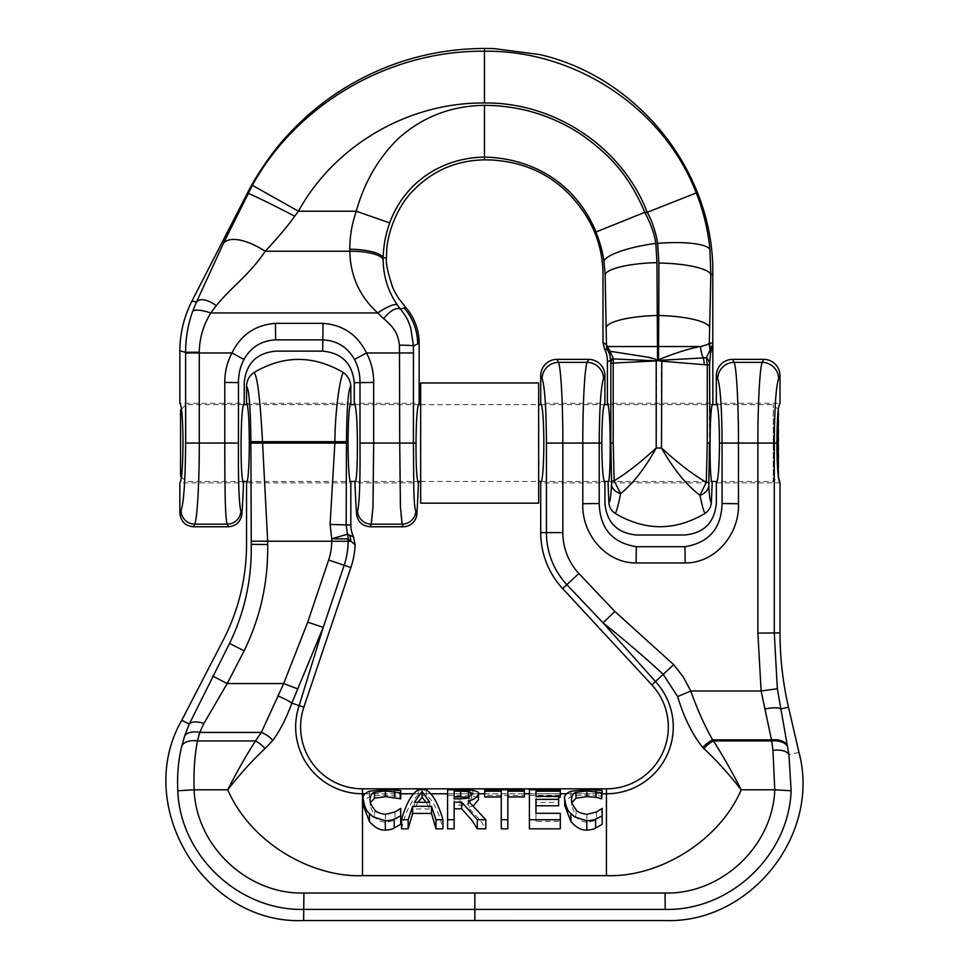<?xml version="1.0" encoding="UTF-8"?>
<svg xmlns="http://www.w3.org/2000/svg" width="969" height="969" viewBox="0 0 969 969"><rect width="100%" height="100%" fill="white"/><g stroke="black" fill="none" stroke-linecap="round" stroke-linejoin="round"><path stroke-width="0.73" stroke-dasharray="4.84 3.63" d="M350.826 403.274C349.131 405.672 348.21 418.935 348.041 443.063C348.21 467.179 349.131 480.442 350.826 482.853L246.55 482.853C248.234 480.442 249.154 467.179 249.324 443.063C249.154 418.935 248.234 405.672 246.55 403.274L350.826 403.274M604.935 403.274C603.033 405.672 601.991 418.935 601.797 443.063C601.991 467.264 603.033 480.527 604.935 482.853L540.714 482.853C542.616 480.442 543.657 467.179 543.851 443.063C543.657 418.935 542.616 405.672 540.714 403.274L604.935 403.274M776.872 443.063C777.065 418.935 778.107 405.672 780.009 403.274L716.345 403.274C718.247 405.672 719.289 418.935 719.47 443.063L718.562 471.225L717.157 481.484L773.286 481.484L773.286 404.642L773.286 481.484L778.301 476.457L776.872 443.063L774.292 443.063L774.279 632.963L777.344 688.741L788.923 754.645L791.14 790.765C788.766 855.385 730.166 910.896 665.194 909.406L303.733 909.406C238.81 910.824 180.246 855.639 177.775 790.765C177.061 774.413 178.405 759.466 181.833 745.9L189.27 724.061L229.544 643.416C244.66 612.166 251.892 579.147 251.237 544.372A557.623 557.405 -89.7 0 0 251.25 541.199L250.898 443.063L249.324 443.063M328.648 560.021L344.177 565.254L323.234 627.379L291.863 703.143C286.424 718.065 280.077 730.505 272.822 740.461L265.022 748.589C252.63 760.084 240.203 773.831 227.727 789.796C236.981 771.639 246.235 755.348 255.489 740.934L261.339 732.419L283.699 683.557L307.718 622.159L328.648 560.021A58.843 58.843 0 0 0 331.737 541.235A239.755 176.806 90 0 1 331.749 538.788L348.113 538.897A336.837 35.211 -90 0 0 348.113 541.235L267.674 541.235L262.502 443.063L334.862 443.063L334.862 441.682L262.502 441.682C260.201 398.986 257.379 375.924 254.048 372.508M454.146 802.138L454.146 828.81M571.553 799.098L571.553 805.469L576.119 817.194L580.007 820.549L586.887 822.536L595.002 820.549L602.173 815.765L602.173 824.292M370.097 799.098L370.097 805.469L374.652 817.194L378.54 820.549L385.42 822.536L393.535 820.549L400.718 815.765L400.718 824.292M535.966 821.324L535.966 813.318L535.966 821.324L560.3 821.324L560.3 828.81M529.401 828.81L529.401 795.379L560.3 795.379L560.3 796.942M507.829 791.213L507.829 828.81M501.264 828.81L501.264 791.213M468.245 800.975L468.245 807.504L480.479 820.549L485.808 828.81M447.581 828.81L447.581 795.379L472.884 796.021C477.317 797.063 479.195 798.286 478.492 799.667M426.251 789.759L426.251 795.379C431.944 799.377 436.753 807.771 440.701 820.549L442.906 828.81M401.517 828.81L403.71 820.549C407.658 807.771 412.479 799.377 418.16 795.379L426.251 795.379M571.976 802.453L571.553 805.469M596.456 811.961L596.456 819.762M601.701 808.412L601.701 815.765M602.173 808.412L602.173 815.765M602.173 790.522L602.173 798.795M595.608 789.844L595.608 795.464L602.173 796.203M564.709 805.469C563.776 802.368 565.823 799.534 570.874 796.966C573.454 795.864 578.808 795.27 586.923 795.186L595.608 795.464M418.16 789.759L418.16 795.379M429.691 802.296L429.691 808.97L426.106 802.296M414.441 802.296L414.441 808.97L429.691 808.97M418.002 802.296L414.441 808.97M454.146 805.178L454.146 798.831L454.146 805.178L459.912 805.178C461.389 805.602 464.369 805.106 468.839 803.689L471.649 799.897L468.524 797.426M468.839 797.475L468.839 803.689M471.649 793.962L471.649 799.897M447.581 789.759L447.581 795.379M473.623 805.469L468.245 807.504M454.146 791.164L454.146 796.893M363.242 805.469C362.309 802.368 364.368 799.534 369.407 796.966C371.999 795.864 377.341 795.27 385.468 795.186L400.718 796.203L400.718 798.795M394.153 789.844L394.153 795.464M400.718 790.522L400.718 796.203M400.718 808.412L400.718 815.765M400.233 808.412L400.233 815.765M394.989 811.961L394.989 819.762M370.509 802.453L370.097 805.469M524.399 789.759L524.399 796.942M484.694 789.759L484.694 795.379L524.399 795.379M484.694 796.942L484.694 795.379M529.401 789.759L529.401 795.379M560.3 789.759L560.3 795.379M535.966 802.453L535.966 796.324L535.966 802.453L558.665 802.453L558.665 805.76M558.665 796.942L535.966 796.942M558.665 796.324L558.665 802.453M560.3 813.318L560.3 821.324M535.966 799.377L535.966 805.76M350.826 386.34C348.295 388.569 346.841 407.016 346.466 441.682L346.163 525.028L347.471 534.21L353.528 536.899M601.797 443.063L599.217 443.063L599.217 503.529C599.981 528.456 612.36 542.846 636.33 546.698L684.95 546.698C708.981 542.785 721.36 528.384 722.062 503.529L722.062 443.063L719.47 443.063M250.898 441.682L262.502 441.682L262.502 443.063L250.898 443.063L250.898 441.682C250.511 407.271 249.057 388.823 246.55 386.34M716.345 375.827L717.726 378.613C720.403 386.704 721.857 408.179 722.062 443.063L757.879 443.063C757.843 404.012 759.781 367.857 762.215 362.358L734.139 362.358C736.573 367.857 738.511 404.012 738.475 443.063L738.475 503.723C739.662 533.277 716.127 563.11 685.192 562.965L636.1 562.965C605.383 563.195 581.557 533.362 582.805 503.723L582.805 443.063C582.757 404.012 584.707 367.857 587.129 362.358L558.519 362.358L557.03 359.366M578.868 573.503A60.199 60.199 0 0 1 562.844 532.611L562.844 443.063C562.892 404.012 560.942 367.857 558.519 362.358A16.461 16.219 153.6 0 0 542.107 378.613C544.784 386.704 546.225 408.179 546.431 443.063L546.431 532.611A76.612 76.612 0 0 0 566.829 584.658L578.868 573.503L614.818 611.427L673.697 664.661L683.375 677.113L690.764 690.994C697.244 709.272 704.524 725.551 712.59 739.868A78.114 62.864 180 0 0 713.438 740.934C722.68 755.348 731.934 771.639 741.2 789.796C728.736 773.843 716.297 760.108 703.894 748.589A97.094 62.573 10.4 0 1 702.779 747.535C692.278 734.405 683.896 717.423 677.646 696.59L663.232 674.351C643.646 656.316 623.576 639.14 603.045 622.849L566.829 584.658L562.638 588.546M265.022 748.589A16.461 8.212 -141.3 0 0 255.489 740.934L197.482 740.934C194.636 755.42 193.521 771.699 194.127 789.796C196.198 846.094 247.301 894.423 303.903 893.03L665.061 893.03C721.651 894.399 772.729 846.082 774.788 789.796L772.947 750.333L771.724 740.934L761.125 690.994L757.867 633.096L757.879 443.063L774.292 443.063C774.497 408.179 775.951 386.704 778.628 378.613A16.461 16.219 26.4 0 0 762.215 362.358L763.693 359.366M307.718 622.159L323.234 627.379L299.155 705.602A66.825 66.825 0 0 0 362.491 793.768L362.491 788.827M355.138 544.735L348.113 538.897A16.461 16.279 135.7 0 0 347.471 534.21L331.749 538.788L330.078 524.423L334.862 443.063L346.466 443.063M251.25 541.199L267.674 541.235A573.636 573.636 90.3 0 1 267.662 544.493C268.292 581.848 260.455 617.289 244.14 650.841L227.206 683.557L203.89 723.455L199.771 732.419A16.461 9.472 17.4 0 0 184.558 736.149M297.774 688.898L283.699 683.557L227.206 683.557L212.659 676.035M272.822 740.461A16.461 8.806 -149 0 0 261.339 732.419L199.771 732.419L197.482 740.934A16.461 9.617 12.7 0 0 181.833 745.9M606.437 788.827L606.437 875.637L362.491 875.637C315.409 877.72 252.473 846.107 227.727 789.796L194.127 789.796L177.775 790.765M349.748 535.542A16.461 16.316 -51.7 0 1 350.705 541.235L348.113 541.235A75.219 75.219 0 0 1 344.177 565.254L350.899 567.519M303.842 707.176L291.863 703.143A16.461 2.289 22.5 0 0 277.812 695.924M330.078 524.423L350.826 525.028M362.491 875.637L362.491 793.768L606.437 793.768A66.825 66.825 0 0 0 655.468 681.534L603.045 622.849L614.818 611.427M606.437 875.637C660.18 877.635 720.076 839.76 741.2 789.796L774.788 789.796L791.14 790.765M703.894 748.589A16.461 8.212 -38.7 0 1 713.438 740.934L771.724 740.934A16.461 9.702 171.3 0 1 787.664 747.002M702.779 747.535A16.461 8.321 -37.5 0 1 712.59 739.868L771.554 739.868A16.461 9.702 171.3 0 1 787.506 745.936M677.646 696.59L690.764 690.994L761.125 690.994L777.344 688.741M346.466 441.682L334.862 441.682C335.347 401.372 341.621 373.041 343.317 372.508M717.726 378.613A16.461 16.219 153.6 0 1 734.139 362.358L732.661 359.366M546.431 443.063L599.217 443.063C599.423 408.179 600.865 386.704 603.542 378.613A16.461 16.219 26.4 0 0 587.129 362.358L588.619 359.366M778.773 475.985L778.773 410.129M180.549 475.985L180.549 410.129M186.036 443.063L186.036 404.642L186.036 443.063M419.153 403.274C417.251 405.672 416.21 418.935 416.016 443.063C415.967 467.24 416.767 480.503 418.438 482.853L354.969 482.853C356.64 480.515 357.44 467.252 357.391 443.051L357.391 443.051C357.186 418.862 356.132 405.599 354.254 403.274L419.153 403.274M244.212 403.274C242.311 405.599 241.269 418.862 241.075 443.051L241.075 443.063C241.027 467.252 241.826 480.515 243.498 482.853L179.859 482.853C181.76 480.442 182.802 467.179 182.996 443.063C182.802 418.935 181.76 405.672 179.859 403.274L244.212 403.274M608.895 502.548C610.095 502.039 610.967 496.007 611.512 484.439L611.536 481.254A13.723 0.666 178 0 1 614.14 480.806C626.604 473.235 640.63 462.298 656.219 448.005L656.667 359.959L642.568 356.083L610.458 351.335L613.486 358.905L613.22 363.072L656.086 360.492L613.486 358.905A13.723 6.383 177.9 0 0 610.833 362.382L610.797 361.098A13.723 5.899 178.1 0 1 613.22 358.033M607.442 349.821A13.723 13.614 124.4 0 1 606.461 344.625L610.458 351.335A13.723 7.062 164.8 0 0 609.683 354.363L607.442 349.821L604.474 348.767M710.047 443.063C709.998 467.24 710.701 480.503 712.167 482.853L608.072 482.853C609.537 480.503 610.24 467.24 610.179 443.063C610.01 418.935 609.089 405.672 607.406 403.274L712.833 403.274C711.149 405.672 710.216 418.935 710.047 443.063L708.787 485.857C709.332 496.394 710.18 501.942 711.343 502.511M712.833 345.424L710.592 353.043L709.55 363.763A13.723 10.005 -175.7 0 0 706.425 357.755L661.791 360.214L661.488 361.219L704.112 364.695A54.954 1.248 -177.3 0 1 707.261 364.938L706.425 357.755L712.809 344.443M712.772 343.123L709.732 343.123L700.551 346.551C690.037 348.356 676.677 352.498 660.458 358.966A27.447 0.884 59.4 0 0 661.258 360.323L661.488 448.005C673.649 469.42 686.476 485.166 699.969 495.232A13.723 10.647 177.1 0 0 708.787 485.857M661.791 360.214L661.258 360.323A181.627 3.428 -8 0 0 659.901 360.516A181.627 3.428 -8 0 0 658.545 360.71L658.545 360.71A93.254 1.647 -42.3 0 1 660.458 358.966M596.008 231.966L644.797 212.332C628.881 174.553 609.004 154.253 581.751 134.848C552.257 115.384 519.832 105.548 484.464 105.342C450.948 105.803 422.084 117.019 397.859 139.003C378.031 158.625 364.174 182.705 356.289 211.23L389.671 222.894C405.103 180.912 443.354 157.681 484.464 157.087C512.48 157.39 537.48 166.05 559.452 183.068C574.726 194.394 586.911 210.685 596.008 231.966C600.09 242.734 602.73 252.437 603.929 261.073L605.14 274.324A52.181 11.81 178.6 0 1 656.97 262.635L655.843 243.389C654.463 234.074 650.78 223.718 644.797 212.332L647.183 212.332C651.701 219.842 655.189 230.198 657.624 243.389L658.896 263.047L658.545 360.71L661.124 361.134M656.97 262.635L657.491 360.71L656.667 359.959M710.592 353.043A13.723 13.396 18.6 0 0 710.132 349.773A27.447 27.229 58.2 0 1 709.308 343.256L710.846 274.348L709.877 249.263C707.806 226.843 701.338 205.149 696.239 192.964C681.255 155.694 657.745 124.48 625.732 99.322L604.91 84.945C568.04 62.67 527.899 51.43 484.464 51.224C388.763 50.243 296.793 104.519 252.364 185.321L223.439 243.316L196.489 302.025L191.959 301.032C183.989 316.681 179.955 333.3 179.859 350.899L179.859 351.129M539.83 54.579L493.899 48.583A148.838 63.772 -0 0 0 484.464 48.45C433.313 48.729 386.013 62.367 342.566 89.354C322.35 102.096 304.169 117.249 288.011 134.848C270.835 152.908 254.011 179.507 247.398 193.17L191.959 301.032M705.178 513.316C704.015 512.601 702.283 506.569 699.969 495.232L706.292 482.296L707.261 443.063L707.261 364.938L709.502 364.938L709.55 363.763M611.512 484.439A13.723 10.356 -177.4 0 0 620.62 493.633C633.205 483.398 645.075 468.184 656.219 448.005L661.488 448.005C678.118 463.218 693.053 474.653 706.292 482.296A13.723 0.715 -177.9 0 1 708.763 482.756M611.536 481.254L610.845 443.063L613.22 443.063L614.14 480.806L620.62 493.633C618.101 506.121 616.248 512.698 615.073 513.352M608.387 351.093A13.723 11.495 -25.6 0 1 608.096 346.551L700.551 346.551A27.447 22.469 79.8 0 0 703.252 357.888A16.461 12.754 -83.8 0 1 704.112 364.695M610.833 362.382L610.845 363.072L613.22 363.072L613.22 443.063M656.086 360.492L657.491 360.71L656.376 360.892M607.406 361.098L610.797 361.098L609.683 354.363M228.357 526.761A47417.627 7417.756 0 0 0 227.23 524.168A13.723 13.518 156.5 0 0 240.881 511.462A46889.123 7385.439 -179.3 0 1 241.935 513.909M192.625 311.4A19.61 5.378 -159.5 0 1 210.757 312.951L216.281 305.683A21.524 10.247 -137.7 0 0 196.489 302.025L192.625 311.4C187.95 324.494 185.612 338.12 185.6 352.28L185.6 443.063L199.287 443.063C199.323 482.308 197.288 518.645 194.745 524.168A13.723 13.505 -153.6 0 1 181.058 510.615L179.859 513.037C180.718 521.383 185.249 525.949 193.461 526.761L193.582 526.761M603.929 261.073A52.641 11.81 172 0 1 655.843 243.389L657.624 243.389A52.956 11.943 174.9 0 1 709.877 249.263M484.464 48.45L484.464 102.98C555.94 102.108 623.067 148.475 647.183 212.332L696.239 192.964M193.461 526.761L194.745 524.168L227.23 524.168C224.99 518.79 224.808 482.405 224.784 443.063L238.471 443.087C238.156 480.043 238.955 502.838 240.881 511.462M238.471 382.598L238.471 443.087L224.784 443.027L224.784 382.416C224.735 372.048 227.121 362.224 231.966 352.958L243.97 359.451C240.288 366.561 238.459 374.119 238.471 382.101L224.784 382.416M603.009 342.59L606.461 344.625L606.255 328.443A85.381 8.939 -90 0 0 606.231 327.098A51.321 11.616 178.6 0 1 657.261 315.494L658.775 315.494A51.042 11.543 -178.6 0 1 709.538 327.05M605.14 274.324L606.231 327.098M252.364 185.321L298.464 211.23C333.784 146.573 407.077 102.29 484.464 102.98M403.298 526.761L402.171 524.168C399.918 518.79 399.749 482.405 399.725 443.063L413.412 443.063C413.097 480.03 413.896 502.826 415.822 511.462A46935.877 7389.618 -179.3 0 1 416.876 513.909M185.6 352.958L231.966 352.958C240.93 334.765 255.428 324.894 275.438 323.355L323.04 323.355C343.014 324.881 357.5 334.753 366.5 352.958C371.309 362.115 373.707 371.939 373.671 382.428L373.683 443.063C373.671 482.296 373.477 518.778 371.236 524.168A47502.015 7430.946 0 0 0 370.11 526.761M223.439 243.316A46.355 19.55 -142.6 0 1 265.203 251.237C277.812 237.78 287.648 226.104 294.721 216.22L298.464 211.23L356.289 211.23C351.904 223.9 349.748 236.569 349.821 249.239L349.845 251.237C350.306 275.886 359.608 296.453 377.765 312.951L383.663 318.656C394.286 327.558 397.956 333.687 399.446 345.146L399.725 352.958L366.5 352.958L354.497 359.451L353.043 356.955C348.925 350.524 343.389 345.776 336.437 342.711L328.636 340.385L322.847 339.865L275.632 339.865C261.497 340.591 250.947 347.12 243.97 359.451M373.683 442.99L359.996 443.039L359.996 382.598C360.068 374.373 358.227 366.657 354.497 359.451M216.281 305.683C231.361 286.824 249.178 275.244 265.203 251.237L349.845 251.237A33.515 9.775 179.4 0 1 383.167 259.619L383.179 257.839C383.421 246.114 385.577 234.474 389.671 222.894M224.784 443.027L199.287 443.063L199.287 352.207C199.457 338.338 203.284 325.257 210.757 312.951L377.765 312.951A24.94 5.911 143.2 0 1 397.363 304.944C390.846 295.557 386.534 285.165 384.439 273.767L383.167 259.619M356.531 513.909A46982.268 7387.826 179.1 0 1 357.585 511.462A13.723 13.518 -156.5 0 0 371.236 524.168L402.171 524.168A13.723 13.518 156.5 0 0 415.822 511.462M357.585 511.462C359.511 502.79 360.311 480.006 359.996 443.112L399.725 443.063L399.725 352.958L413.412 352.958L413.448 345.945A47.36 37.561 98.1 0 0 413.424 343.704L410.771 327.958C408.094 321.272 408.433 319.37 400.669 309.341L397.363 304.944M386.631 252.667C386.51 237.817 395.231 207.911 414.054 189.706C433.446 170.253 456.92 160.309 484.464 159.861L490.871 159.946C531.303 162.223 562.65 180.198 584.913 213.883M399.446 345.146A14.038 0.799 -179.7 0 1 413.448 345.945L419.153 343.305C419.056 331.725 415.701 321.175 409.088 311.679M383.663 318.656A21.863 9.072 123 0 1 400.669 309.341L403.976 307.827A54.882 54.676 -114.7 0 1 417.663 343.983M392.493 286.909C387.576 271.865 385.577 262.175 386.498 257.827L386.498 257.56M405.514 307.161A16287.109 1384.98 -125.2 0 0 403.976 307.827M404.86 306.422L399.119 298.997M538.655 503.153L538.655 382.961M420.667 503.153L420.667 382.961M576.119 809.684L576.119 817.194M586.887 814.372L586.887 822.536M586.923 789.578L586.923 795.186M570.874 791.237L570.874 796.966M459.912 798.831L459.912 805.178M460.311 789.759L460.311 795.379M472.884 790.353L472.884 796.021M369.407 791.237L369.407 796.966M385.468 789.578L385.468 795.186M385.42 814.372L385.42 822.536M374.652 809.684L374.652 817.194M364.998 793.768L400.718 793.768M413.642 793.768L430.781 793.768M447.581 793.768L478.492 793.768M484.694 793.768L524.399 793.768M529.401 793.768L560.3 793.768M566.465 793.768L602.173 793.768M779.997 632.914L757.867 633.096M540.714 375.827L542.107 378.613M540.714 532.611L562.844 532.611M780.009 375.827L778.628 378.613M603.542 378.613L604.935 375.827M303.624 920.55L303.903 893.03M474.858 893.03L474.858 920.538M267.662 544.493L251.237 544.372M244.14 650.841L229.544 643.416M203.89 723.455A16.461 7.449 23.7 0 0 189.27 724.061M651.846 684.889L673.697 664.661M798.965 752.38L788.923 754.645A16.461 7.813 170.6 0 0 772.947 750.333M665.061 893.03L665.194 909.406M764.783 708.957A16.461 3.525 168.7 0 1 780.76 708.957M738.475 503.723L722.062 503.529M685.192 562.965L684.95 546.698M636.1 562.965L636.33 546.698M582.805 503.723L599.217 503.529M709.732 343.123A27.447 27.289 90 0 0 710.434 349.324A13.723 13.53 -155.1 0 1 710.834 352.425M707.261 443.063L709.502 443.063L709.502 364.938M610.845 363.072L610.845 443.063L610.179 443.063M658.896 263.047A52.265 11.822 -179.1 0 1 710.846 274.348M181.058 510.615C183.868 502.136 185.382 479.619 185.6 443.063M247.386 193.17L247.931 193.449A53.234 1.72 -152.4 0 1 294.721 216.22M179.859 350.899L185.6 352.28L199.287 352.207M373.671 382.428L354.254 382.694M484.464 105.342L484.464 159.861M323.04 323.355L322.847 339.865M275.438 323.355L275.632 339.865M349.821 249.239A33.552 9.29 -179.5 0 1 383.179 257.839L386.498 257.827M416.016 443.063L413.412 443.063L413.412 352.958M716.345 482.853L780.009 482.853M778.301 409.657L773.286 404.642L717.157 404.642M181.506 409.172L186.036 404.642L243.401 404.642M247.265 404.642L350.1 404.642M355.066 404.642L418.342 404.642M420.667 404.642L538.655 404.642M541.538 404.642L604.111 404.642M608.12 404.642L712.106 404.642M181.506 476.942L186.036 481.484L242.722 481.484M247.265 481.484L350.1 481.484M355.732 481.484L417.675 481.484M420.667 481.484L538.655 481.484M541.538 481.484L604.111 481.484M608.75 481.484L711.488 481.484"/><path stroke-width="1.45" d="M348.041 443.063C348.21 418.935 349.131 405.672 350.826 403.274L350.826 386.34C348.295 388.569 346.841 407.016 346.466 441.682L346.163 525.028L347.471 534.21L353.528 536.899A27.447 27.447 0 0 1 350.826 525.028L350.826 482.853C349.131 480.442 348.21 467.179 348.041 443.063M719.47 443.063C719.289 467.264 718.247 480.527 716.345 482.853L716.345 503.432C714.468 522.594 703.954 533.12 684.792 534.997L636.488 534.997C617.326 533.12 606.8 522.594 604.922 503.432L604.935 482.853C603.033 480.527 601.991 467.264 601.797 443.063L599.217 443.063L599.217 503.529C599.981 528.456 612.36 542.846 636.33 546.698L684.95 546.698C708.981 542.785 721.36 528.384 722.062 503.529L722.062 443.063L719.47 443.063C719.289 418.935 718.247 405.672 716.345 403.274L716.345 375.827L717.726 378.613A16.461 16.219 -26.4 0 1 734.139 362.358C736.573 367.857 738.511 404.012 738.475 443.063L776.872 443.063C777.065 418.935 778.107 405.672 780.009 403.274L780.009 375.827L778.628 378.613C775.951 386.704 774.497 408.179 774.292 443.063L774.279 632.963L777.344 688.741L788.923 754.645L791.14 790.765C788.766 855.385 730.166 910.896 665.194 909.406L474.858 909.406L474.858 920.538L303.624 920.55C204.798 924.923 132.462 806.026 181.76 720.27L223.209 640.194C238.64 610.107 246.429 578.154 246.55 544.336L246.55 482.853C248.234 480.442 249.154 467.179 249.324 443.063C249.154 418.935 248.234 405.672 246.55 403.274L246.55 386.34C246.72 380.454 249.227 375.839 254.048 372.508C257.379 375.924 260.201 398.986 262.502 441.682L250.898 441.682C250.511 407.271 249.057 388.823 246.55 386.34M601.797 443.063C601.991 418.935 603.033 405.672 604.935 403.274L604.935 375.827A16.715 16.461 -63.6 0 0 588.619 359.366L557.03 359.366A16.715 16.461 63.6 0 0 540.714 375.827L540.714 403.274C542.616 405.672 543.657 418.935 543.851 443.063C543.657 467.179 542.616 480.442 540.714 482.853L540.714 532.611A82.329 82.329 0 0 0 562.638 588.546L651.846 684.889A61.883 61.883 0 0 1 606.437 788.827L362.491 788.827A61.883 61.883 0 0 1 303.842 707.176L350.899 567.519A82.329 82.329 0 0 0 355.138 544.735L348.113 538.897A336.837 35.211 90 0 0 348.113 541.235L350.705 541.235A16.461 16.316 128.3 0 0 349.748 535.542M250.898 441.682L250.898 443.063L334.862 443.063L334.862 441.682L262.502 441.682L267.674 541.235A573.636 573.636 -89.7 0 1 267.662 544.493C268.292 581.848 260.455 617.289 244.14 650.841L227.206 683.557L203.89 723.455L199.771 732.419A16.461 9.472 -162.6 0 0 184.558 736.149L189.27 724.061L229.544 643.416C244.66 612.166 251.892 579.147 251.237 544.372A557.623 557.405 90.3 0 0 251.25 541.199L250.898 443.063L249.324 443.063M412.637 806.317L431.496 806.317L435.977 819.726L442.906 819.726L442.906 828.81L435.977 828.81L431.496 813.415L412.637 813.415L408.155 828.81L401.517 828.81L401.517 819.726L408.155 819.726L412.637 806.317L412.637 813.415M485.808 819.726L468.245 800.975C474.047 799.74 477.463 797.342 478.492 793.756C479.255 792.509 477.39 791.37 472.884 790.353L447.581 789.759L447.581 819.726L454.146 819.726L454.146 802.138L461.68 802.138L477.293 819.726L485.808 819.726L485.808 828.81L477.293 828.81L472.097 820.549L461.68 808.8L454.146 808.8M602.173 815.886L602.173 824.292L595.608 828.01C594.724 828.979 591.793 829.682 586.802 830.106C581.666 830.506 576.373 827.671 570.911 821.603L564.709 805.469L564.709 799.098C565.811 806.487 567.882 811.307 570.911 813.56L574.629 816.879L586.802 820.804C592.229 820.355 595.16 819.774 595.608 819.047L602.173 815.886L602.173 808.412L596.456 811.961L586.887 814.372C580.601 813.342 577.003 811.78 576.119 809.684C572.655 805.433 571.129 801.908 571.553 799.098C571.976 795.125 573.442 792.908 575.961 792.448L586.887 790.898L602.173 792.933L602.173 790.522L586.923 789.578L570.874 791.237C565.848 793.417 563.801 796.034 564.709 799.098M560.3 819.726L560.3 828.81L529.401 828.81L529.401 819.726L560.3 819.726L560.3 813.318L535.966 813.318L535.966 799.377L558.665 799.377L558.665 805.76L535.966 805.76L535.966 813.318M507.829 819.726L507.829 828.81L501.264 828.81L501.264 819.726L507.829 819.726L507.829 791.213L524.399 791.213L524.399 789.759L484.694 789.759L484.694 791.213L501.264 791.213L501.264 819.726M454.146 819.726L454.146 828.81L447.581 828.81L447.581 819.726M400.718 824.292L394.153 828.01C393.269 828.979 390.325 829.682 385.347 830.106C380.211 830.506 374.906 827.671 369.455 821.603L363.242 805.469L363.242 799.098C364.344 806.487 366.415 811.307 369.455 813.56L373.162 816.879L385.347 820.804C390.761 820.355 393.705 819.774 394.153 819.047L400.718 815.886L400.718 824.292M535.966 791.213L535.966 796.324L535.966 791.213L560.3 791.213L560.3 789.759L529.401 789.759L529.401 819.726M442.906 819.726L442.082 816.879C437.758 802.913 432.489 793.877 426.251 789.759L418.16 789.759C411.934 793.877 406.653 802.913 402.341 816.879L401.517 819.726M575.961 792.448L575.961 798.262L571.976 802.453M601.652 792.933L601.652 798.795L596.092 797.33L586.887 796.603L575.961 798.262M595.608 819.047L595.608 828.01M602.173 792.933L601.652 798.795M435.977 819.726L435.977 828.81M422.048 791.467L429.691 802.296L414.441 802.296L422.048 791.467L422.048 797.221L418.002 802.296M408.155 819.726L408.155 828.81M431.496 806.317L431.496 813.415M426.106 802.296L422.048 797.221M460.675 791.164L468.524 791.661C471.116 792.46 472.157 793.223 471.649 793.962L468.839 797.475C468.875 798.105 465.895 798.565 459.912 798.831L454.146 798.831L454.146 791.164L460.675 791.164L460.675 796.893L454.146 796.893L454.146 798.831M468.802 797.487L460.675 796.893M468.524 791.661L468.524 797.426M478.492 793.756L478.492 799.667L473.623 805.469M461.68 802.138L461.68 808.8M477.293 819.726L477.293 828.81M400.718 815.886L400.718 808.412L394.989 811.961L385.42 814.372C379.133 813.342 375.548 811.78 374.652 809.684C371.188 805.433 369.661 801.908 370.097 799.098C370.509 795.125 371.975 792.908 374.494 792.448L385.42 790.898L400.718 792.933L400.718 790.522L385.468 789.578L369.407 791.237C364.392 793.417 362.333 796.034 363.242 799.098M400.718 792.933L400.718 798.795L385.42 796.603L374.494 798.262L370.509 802.453M400.197 792.933L400.197 798.795M394.153 819.047L394.153 828.01M374.494 792.448L374.494 798.262M524.399 791.213L524.399 796.942L507.829 796.942M484.694 791.213L484.694 796.942L501.264 796.942M560.3 791.213L560.3 796.942L558.665 796.942M558.665 799.377L558.665 796.324L535.966 796.324M474.858 920.538L665.291 920.55C750.345 923.493 821.034 834.575 798.965 752.38L788.5 707.213C782.867 682.77 780.033 657.999 779.997 632.914L780.009 482.853L778.301 476.457L778.301 409.657M776.872 443.063C777.065 467.179 778.107 480.442 780.009 482.853M716.345 482.853L717.157 481.484L711.488 481.484M780.009 375.827A16.715 16.461 -63.6 0 0 763.693 359.366L732.661 359.366L734.139 362.358L762.215 362.358C759.781 367.857 757.843 404.012 757.879 443.063L757.867 633.096L779.997 632.914M265.022 748.589A16.461 8.212 38.7 0 0 255.489 740.934L261.339 732.419L283.699 683.557L307.718 622.159L323.234 627.379L291.863 703.143C286.424 718.065 280.077 730.505 272.822 740.461L265.022 748.589C252.63 760.084 240.203 773.831 227.727 789.796C236.981 771.639 246.235 755.348 255.489 740.934L197.482 740.934C194.636 755.42 193.521 771.699 194.127 789.796C196.198 846.094 247.301 894.423 303.903 893.03L665.061 893.03C721.651 894.399 772.729 846.082 774.788 789.796L772.947 750.333L771.724 740.934L713.438 740.934A16.461 8.212 141.3 0 0 703.894 748.589C716.297 760.108 728.736 773.843 741.2 789.796C731.934 771.639 722.68 755.348 713.438 740.934A78.114 62.864 -0 0 1 712.59 739.868C704.524 725.551 697.244 709.272 690.764 690.994L683.375 677.113L673.697 664.661L614.818 611.427L578.868 573.503A60.199 60.199 0 0 1 562.844 532.611L562.844 443.063L599.217 443.063C599.423 408.179 600.865 386.704 603.542 378.613A16.461 16.219 -153.6 0 0 587.129 362.358C584.707 367.857 582.757 404.012 582.805 443.063L582.805 503.723L599.217 503.529M540.714 532.611L546.431 532.611L546.431 443.063L562.844 443.063C562.892 404.012 560.942 367.857 558.519 362.358L557.03 359.366M717.726 378.613C720.403 386.704 721.857 408.179 722.062 443.063L738.475 443.063L738.475 503.723C739.662 533.277 716.127 563.11 685.192 562.965L636.1 562.965C605.383 563.195 581.557 533.362 582.805 503.723M787.664 747.002A16.461 9.702 -8.7 0 0 771.724 740.934L761.125 690.994L757.867 633.096M307.718 622.159L328.648 560.021L344.177 565.254L323.234 627.379L299.155 705.602A66.825 66.825 0 0 0 362.491 793.768L364.998 793.768M474.858 893.03L474.858 909.406L303.733 909.406C238.81 910.824 180.246 855.639 177.775 790.765C177.061 774.413 178.405 759.466 181.833 745.9L184.558 736.149M346.466 443.063L334.862 443.063L330.078 524.423L331.749 538.788A239.755 176.806 -90 0 0 331.737 541.235L251.25 541.199M297.774 688.898L283.699 683.557L227.206 683.557L212.659 676.035M272.822 740.461A16.461 8.806 31 0 0 261.339 732.419L199.771 732.419L197.482 740.934A16.461 9.617 -167.3 0 0 181.833 745.9M362.491 788.827L362.491 875.637C315.409 877.72 252.473 846.107 227.727 789.796L194.127 789.796L177.775 790.765M348.113 538.897A16.461 16.279 -44.3 0 0 347.471 534.21L331.749 538.788L348.113 538.897M353.528 536.899L355.138 544.735M277.812 695.924A16.461 2.289 22.5 0 1 291.863 703.143L303.842 707.176M330.078 524.423L350.826 525.028M703.894 748.589A97.106 62.585 -169.6 0 1 702.779 747.535C692.278 734.405 683.896 717.423 677.646 696.59L663.232 674.351C643.646 656.316 623.576 639.14 603.045 622.849L566.829 584.658L562.638 588.546M651.846 684.889L655.468 681.534L603.045 622.849L614.818 611.427M602.173 793.768L606.437 793.768L606.437 875.637C660.18 877.635 720.076 839.76 741.2 789.796L774.788 789.796L791.14 790.765M702.779 747.535A16.461 8.321 142.5 0 1 712.59 739.868L771.554 739.868A16.461 9.702 -8.7 0 1 787.506 745.936M677.646 696.59L690.764 690.994L761.125 690.994L777.344 688.741M346.466 441.682L334.862 441.682C335.347 401.372 341.621 373.041 343.317 372.508C347.932 375.936 350.439 380.551 350.826 386.34M254.048 372.508C283.626 355.054 313.375 355.054 343.317 372.508M540.714 375.827L542.107 378.613A16.461 16.219 -26.4 0 1 558.519 362.358L587.129 362.358L588.619 359.366M778.628 378.613A16.461 16.219 -153.6 0 0 762.215 362.358L763.693 359.366M716.345 375.827A16.715 16.461 63.6 0 1 732.661 359.366M181.506 409.172L180.549 410.129L180.549 475.985L181.506 476.942M416.876 513.909A13.929 13.723 -113.4 0 1 403.298 526.761L402.171 524.168A13.723 13.518 -23.5 0 0 415.822 511.462A46935.877 7389.618 0.7 0 1 416.876 513.909A1102.892 1102.892 0 0 0 418.438 482.853C416.767 480.503 415.967 467.24 416.016 443.063C416.21 418.935 417.251 405.672 419.153 403.274L419.153 343.353C419.056 331.713 415.701 321.163 409.088 311.679A54.712 54.712 -128.3 0 0 405.514 307.161L399.119 298.997A42.261 24.249 -117 0 1 392.493 286.909C387.576 271.865 385.577 262.175 386.498 257.827L383.179 257.839C383.421 246.114 385.577 234.474 389.671 222.894C405.103 180.912 443.354 157.681 484.464 157.087C532.102 158.201 575.598 182.693 596.008 231.966C600.09 242.734 602.73 252.437 603.929 261.073L605.14 274.324L606.461 344.625L613.268 358.191A29.809 11.18 -86.1 0 0 613.486 358.905L613.22 363.072L656.219 360.928L613.486 358.905A13.723 6.383 -2.1 0 0 610.833 362.382L610.797 361.098A13.723 5.899 -1.9 0 1 613.22 358.033M241.935 513.909A1102.552 1102.552 0 0 0 243.498 482.853C241.826 480.515 241.027 467.252 241.075 443.051L241.075 443.051C241.269 418.862 242.311 405.599 244.212 403.274L244.212 382.694C246.078 363.52 256.603 353.007 275.765 351.129L322.689 351.129C341.863 353.007 352.377 363.52 354.254 382.694L354.254 403.274C356.132 405.599 357.186 418.862 357.391 443.051L357.391 443.063C357.44 467.252 356.64 480.515 354.969 482.853A990.161 841.104 68.1 0 0 356.531 513.909A46982.268 7387.826 -0.9 0 1 357.585 511.462C359.511 502.79 360.311 480.006 359.996 443.112L359.996 382.598C360.068 374.373 358.227 366.657 354.497 359.451C347.496 347.096 336.946 340.567 322.847 339.865L275.632 339.865C261.497 340.591 250.947 347.12 243.97 359.451C240.215 366.718 238.386 374.434 238.471 382.598L238.471 443.051C238.156 480.043 238.955 502.838 240.881 511.462A46889.123 7385.439 0.7 0 1 241.935 513.909C240.736 521.782 236.206 526.058 228.357 526.761L193.461 526.761C185.249 525.949 180.718 521.383 179.859 513.037L179.859 482.853C181.76 480.442 182.802 467.179 182.996 443.063C182.802 418.935 181.76 405.672 179.859 403.274L179.859 350.899L185.6 352.28L185.6 352.958L199.287 352.958L199.287 352.207C199.457 338.338 203.284 325.257 210.757 312.951L216.281 305.683C231.361 286.824 249.178 275.244 265.203 251.237C277.812 237.78 287.648 226.104 294.721 216.22L298.464 211.23C333.784 146.573 407.077 102.29 484.464 102.98C555.94 102.108 623.067 148.475 647.183 212.332L696.239 192.964C664.286 109.243 576.422 50 484.464 51.224C388.763 50.243 296.793 104.519 252.364 185.321L223.439 243.316L196.489 302.025L191.959 301.032C183.989 316.681 179.955 333.3 179.859 350.899M711.343 502.511A1189.314 1189.314 0 0 0 712.167 482.853C710.701 480.503 709.998 467.24 710.047 443.063C710.216 418.935 711.149 405.672 712.833 403.274L712.833 345.424L710.592 353.043L709.502 364.938L707.261 364.938L706.425 357.755L661.791 360.214L661.124 361.134L704.112 364.695A54.954 1.248 2.7 0 1 707.261 364.938L707.261 443.063L709.502 443.063L708.787 485.857C709.332 496.394 710.18 501.942 711.343 502.511C710.992 507.102 708.945 510.699 705.178 513.316C704.015 512.601 702.283 506.569 699.969 495.232A58.915 8.757 -134.7 0 1 699.315 494.759C686.004 484.561 673.394 468.972 661.488 448.005L661.791 360.214M604.474 348.767L603.009 342.59L606.461 344.625A13.723 13.614 124.4 0 0 607.442 349.821L604.474 348.767A27.447 27.447 0 0 1 607.406 361.098L607.406 403.274C609.089 405.672 610.01 418.935 610.179 443.063C610.24 467.24 609.537 480.503 608.072 482.853A1189.314 1189.314 0 0 0 608.895 502.548C610.095 502.039 610.967 496.007 611.512 484.439A13.723 10.356 2.6 0 0 620.62 493.633A80.027 0.824 101.4 0 1 620.426 494.553C618.016 506.424 616.236 512.698 615.073 513.352C611.294 510.748 609.235 507.15 608.895 502.548M661.258 360.323A181.627 3.428 172 0 0 658.545 360.71L658.545 360.71A93.254 1.647 137.7 0 1 660.458 358.966A27.447 0.884 -120.6 0 0 661.258 360.323M712.772 343.123L709.308 343.256A27.447 27.229 -121.8 0 0 710.132 349.773L712.809 344.443A27.289 27.289 -91.4 0 1 712.772 343.123L712.784 274.336C714.48 172.7 638.704 77.254 539.83 54.579L493.899 48.583A148.838 63.772 -0 0 0 484.464 48.45C433.313 48.729 386.013 62.367 342.566 89.354C322.35 102.096 304.169 117.249 288.011 134.848C270.835 152.908 254.011 179.507 247.398 193.17L247.931 193.449A53.234 1.72 27.6 0 1 294.721 216.22M611.512 484.439L611.536 481.254A13.723 0.666 -2 0 1 614.14 480.806C626.604 473.235 640.63 462.298 656.219 448.005L656.219 360.928L657.491 360.71L655.032 359.027L649.666 357.476L610.458 351.335A13.723 7.062 -15.2 0 0 609.683 354.363L607.442 349.821M596.008 231.966L644.797 212.332C628.881 174.553 609.004 154.253 581.751 134.848C552.257 115.384 519.832 105.548 484.464 105.342C450.948 105.803 422.084 117.019 397.859 139.003C378.031 158.625 364.174 182.705 356.289 211.23C351.904 223.9 349.748 236.569 349.821 249.239L349.845 251.237C350.306 275.886 359.608 296.453 377.765 312.951A24.94 5.911 -36.8 0 1 397.363 304.944L394.698 300.875C387.128 288.29 383.288 274.542 383.167 259.619L383.179 257.839A33.552 9.29 0.5 0 0 349.821 249.239M608.387 351.093A13.723 11.495 -25.6 0 1 608.096 346.551L657.491 346.551L657.309 318.51A136.98 9 -90 0 0 657.261 315.494L656.97 262.635L655.843 243.389C654.463 234.074 650.78 223.718 644.797 212.332L647.183 212.332C650.635 218.11 653.7 226.189 656.352 236.581A77.665 62.307 -116.3 0 1 657.297 241.305A77.956 61.955 -115.9 0 1 657.624 243.389L658.896 263.047L658.775 315.494A136.75 9.036 90 0 0 658.726 318.547L658.545 346.551L700.551 346.551A27.447 22.469 -100.2 0 0 703.252 357.888A16.461 12.754 -83.8 0 1 704.112 364.695M603.929 261.073A52.641 11.81 -8 0 1 655.843 243.389L657.624 243.389A52.956 11.943 -5.1 0 1 709.877 249.263C707.806 226.843 701.338 205.149 696.239 192.964M660.458 358.966C676.677 352.498 690.037 348.356 700.551 346.551C705.444 345.364 708.363 344.274 709.308 343.256L710.846 274.348L709.877 249.263M405.514 307.161A16287.109 1384.98 54.8 0 0 403.976 307.827L400.669 309.341L397.363 304.944M708.787 485.857A13.723 10.647 -2.9 0 1 699.969 495.232L706.292 482.296C693.053 474.653 678.118 463.218 661.488 448.005L656.219 448.005C645.075 468.184 633.205 483.398 620.62 493.633L614.14 480.806L613.22 443.063L613.22 363.072L610.845 363.072L610.833 362.382M708.763 482.756A13.723 0.715 2.1 0 0 706.292 482.296L707.261 443.063M709.55 363.763A13.723 10.005 4.3 0 0 706.425 357.755L710.132 349.773A13.723 13.396 18.6 0 1 710.592 353.043M656.376 360.892L656.667 359.959M659.574 360.88L658.545 360.71L658.545 346.551L657.491 346.551L657.491 360.71L656.086 360.492M611.536 481.254L610.845 443.063L613.22 443.063M705.178 513.316C675.151 531.157 645.112 531.169 615.073 513.352M359.996 443.112L373.683 443.063L372.968 507.114L371.236 524.168A47502.015 7430.946 180 0 0 370.11 526.761C362.261 526.058 357.731 521.782 356.531 513.909M357.585 511.462A13.723 13.518 23.5 0 0 371.236 524.168L402.171 524.168L400.427 507.114L399.725 443.063L413.412 443.063L413.836 489.987C414.126 501.639 414.793 508.798 415.822 511.462M416.016 443.063L413.412 443.063L413.448 345.945L410.771 327.958C408.094 321.272 408.433 319.37 400.669 309.341A21.863 9.072 -57 0 0 383.663 318.656C394.286 327.558 397.956 333.687 399.446 345.146L399.725 443.063L359.996 443.039M216.281 305.683A21.524 10.247 42.3 0 0 196.489 302.025L192.625 311.4C187.95 324.494 185.612 338.12 185.6 352.28L199.287 352.207M191.959 301.032L247.386 193.17M223.439 243.316A46.355 19.55 37.4 0 1 265.203 251.237L349.845 251.237A33.515 9.775 -0.6 0 1 383.167 259.619M712.809 344.443L712.833 345.424M607.406 361.098L610.797 361.098L609.683 354.363M228.357 526.761A47417.627 7417.756 180 0 0 227.23 524.168A13.723 13.518 -23.5 0 0 240.881 511.462M179.859 513.037L181.058 510.615A13.723 13.505 26.4 0 0 194.745 524.168L193.461 526.761M403.298 526.761L370.11 526.761M185.6 352.958L185.6 443.063L199.287 443.063C199.323 482.308 197.288 518.645 194.745 524.168L227.23 524.168C224.99 518.79 224.808 482.405 224.784 443.063L238.471 443.087L224.784 443.027L224.784 382.416C224.735 372.048 227.121 362.224 231.966 352.958L243.97 359.451M252.364 185.321L298.464 211.23L356.289 211.23L389.671 222.894M484.464 105.342L484.464 159.861L490.871 159.946C531.303 162.223 562.65 180.198 584.913 213.883C596.807 232.281 602.851 252.437 603.009 274.336L603.009 342.59M224.784 443.027L199.287 443.063L199.287 352.958L231.966 352.958C240.93 334.765 255.428 324.894 275.438 323.355L323.04 323.355C343.014 324.881 357.5 334.753 366.5 352.958C371.309 362.115 373.707 371.939 373.671 382.428L373.683 442.99M413.412 352.958L366.5 352.958L354.497 359.451M192.625 311.4A19.61 5.378 20.5 0 1 210.757 312.951L377.765 312.951L383.663 318.656M484.464 159.861C456.92 160.309 433.446 170.253 414.054 189.706C395.231 207.911 386.51 237.817 386.631 252.667A87.125 61.653 -61.3 0 0 386.498 257.56L386.498 257.827M399.446 345.146A14.038 0.799 0.3 0 1 413.448 345.945L419.153 343.305M538.655 382.961L538.655 503.153L420.667 503.153L420.667 382.961L538.655 382.961M606.437 788.827L606.437 793.768A66.825 66.825 0 0 0 655.468 681.534L673.697 664.661M606.437 875.637L362.491 875.637M586.887 790.898L586.887 796.603M586.802 820.804L586.802 830.106M596.092 791.576L596.092 797.33M570.911 813.56L570.911 821.603M369.455 813.56L369.455 821.603M385.347 820.804L385.347 830.106M394.625 791.576L394.625 797.33M385.42 790.898L385.42 796.603M400.718 793.768L413.642 793.768M430.781 793.768L447.581 793.768M478.492 793.768L484.694 793.768M524.399 793.768L529.401 793.768M560.3 793.768L566.465 793.768M542.107 378.613C544.784 386.704 546.225 408.179 546.431 443.063M603.542 378.613L604.935 375.827M328.648 560.021A58.843 58.843 0 0 0 331.737 541.235L348.113 541.235A75.219 75.219 0 0 1 344.177 565.254L350.899 567.519M181.76 720.27L189.27 724.061A16.461 7.449 -156.3 0 1 203.89 723.455M303.624 920.55L303.903 893.03M267.662 544.493L251.237 544.372M244.14 650.841L229.544 643.416M788.5 707.213L780.76 708.957A16.461 3.525 -11.3 0 0 764.783 708.957M562.844 532.611L546.431 532.611A76.612 76.612 0 0 0 566.829 584.658L578.868 573.503M665.061 893.03L665.194 909.406M772.947 750.333A16.461 7.813 -9.4 0 1 788.923 754.645M738.475 503.723L722.062 503.529M685.192 562.965L684.95 546.698M636.1 562.965L636.33 546.698M661.124 361.134L658.545 360.71M658.896 263.047A52.265 11.822 0.9 0 1 710.846 274.348L712.784 274.336M322.689 351.129L323.04 323.355M354.254 382.694L373.671 382.428M606.231 327.098A51.321 11.616 -1.4 0 1 657.261 315.494L658.775 315.494A51.042 11.543 1.4 0 1 709.538 327.05M605.14 274.324A52.181 11.81 -1.4 0 1 656.97 262.635M610.845 363.072L610.845 443.063L610.179 443.063M403.976 307.827A54.882 54.676 65.3 0 1 417.663 343.983M484.464 102.98L484.464 48.45M709.732 343.123A27.447 27.289 -90 0 0 710.434 349.324A13.723 13.53 24.9 0 1 710.834 352.425M710.047 443.063L709.502 364.938M181.058 510.615C183.868 502.136 185.382 479.619 185.6 443.063M224.784 382.416L238.471 382.598M275.438 323.355L275.632 339.865M243.401 404.642L247.265 404.642M350.1 404.642L355.066 404.642M418.342 404.642L420.667 404.642M538.655 404.642L541.538 404.642M604.111 404.642L608.12 404.642M712.106 404.642L717.157 404.642M242.722 481.484L247.265 481.484M350.1 481.484L355.732 481.484M417.675 481.484L420.667 481.484M538.655 481.484L541.538 481.484M604.111 481.484L608.75 481.484"/></g></svg>
